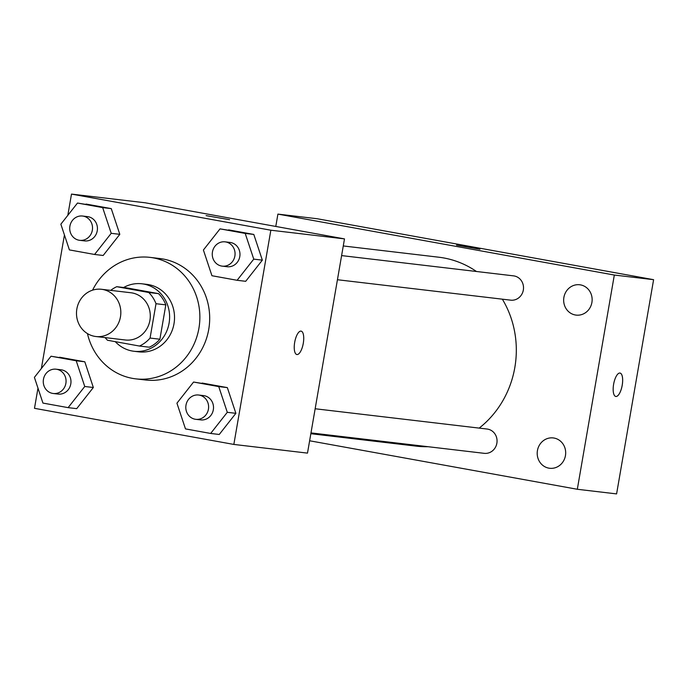 <?xml version="1.0" encoding="UTF-8"?>
<svg xmlns="http://www.w3.org/2000/svg" width="688" height="688" viewBox="0 0 688 688"><rect width="100%" height="100%" fill="white"/><g stroke="black" fill="none" stroke-linecap="round" stroke-linejoin="round"><path stroke-width="1.03" d="M76.858 308.946A23.779 22.154 96.7 0 1 101.446 289.278A23.779 22.154 96.7 0 1 120.658 315.491A23.779 22.154 96.7 0 1 95.873 336.518A23.779 22.154 96.7 0 1 76.858 308.946M101.446 289.278L130.901 292.753A23.779 22.154 96.7 0 1 150.122 318.965A23.779 22.154 96.7 0 1 125.336 339.992L95.873 336.518M105.126 337.61A32.293 30.074 96.7 0 0 107.509 340.25L139.475 346.047A32.293 30.074 96.7 0 0 150.07 338.057L156.004 303.709A32.293 30.074 96.7 0 0 148.728 292.486L116.762 286.698A32.293 30.074 96.7 0 0 110.699 290.37M148.728 292.486L158.55 293.647L126.583 287.859L116.762 286.698M158.55 293.647A32.293 30.074 96.7 0 1 165.825 304.87L156.004 303.709M139.475 346.047L149.296 347.199A32.293 30.074 96.7 0 0 159.891 339.218L165.825 304.87M115.292 341.661A33.979 31.648 -83.3 0 0 133.962 351.267A33.979 31.648 -83.3 0 0 169.239 322.208A33.979 31.648 -83.3 0 0 143.723 284.058A33.979 31.648 -83.3 0 0 141.917 283.791A33.979 31.648 -83.3 0 0 123.616 287.507M141.917 283.791L146.828 284.368A33.979 31.648 96.7 0 1 148.625 284.634A33.979 31.648 96.7 0 1 174.15 322.784A33.979 31.648 96.7 0 1 138.873 351.852L133.962 351.267M159.891 339.218L150.07 338.057M92.579 290.155A61.155 56.966 96.7 0 1 150.01 257.372A61.155 56.966 96.7 0 1 199.425 324.779A61.155 56.966 96.7 0 1 135.682 378.847A61.155 56.966 96.7 0 1 87.453 333.594M150.01 257.372L159.831 258.533A61.155 56.966 96.7 0 1 209.238 325.94A61.155 56.966 96.7 0 1 145.503 380L135.682 378.847M237.111 280.291L245.702 281.306L262.343 260.15L253.803 234.445L220.031 228.863L203.399 250.019L211.938 275.725L237.111 280.291L253.752 259.135L245.212 233.43L220.031 228.863M210.657 433.457L219.248 434.472L235.881 413.325L227.341 387.611L193.577 382.038L176.936 403.185L185.476 428.899L210.657 433.457L227.289 412.31L218.75 386.596L193.577 382.038M37.978 388.135L34.486 408.319L233.843 444.431L270.848 230.213L71.492 194.093L67.82 215.344M64.431 234.961L41.366 368.51M94.574 254.465L103.166 255.48L119.807 234.333L111.267 208.619L77.495 203.046L60.854 224.193L69.402 249.907L94.574 254.465L111.215 233.318L102.667 207.604L77.495 203.046M68.121 407.64L76.712 408.655L93.344 387.499L84.805 361.793L51.032 356.221L34.4 377.368L42.94 403.082L68.121 407.64L84.753 386.493L76.213 360.779L51.032 356.221M233.843 444.431L307.493 453.117L344.49 238.891L145.142 202.779L71.492 194.093M344.49 238.891L270.848 230.213M206.099 215.636L229.525 219.687M294.688 342.314A11.894 4.317 -79.7 0 1 301.103 331.126A11.894 4.317 -79.7 0 1 303.236 343.596A11.894 4.317 -79.7 0 1 296.863 354.526A11.894 4.317 -79.7 0 1 294.688 342.314M301.103 331.117A11.894 4.317 -79.7 0 1 303.227 343.587A11.894 4.317 -79.7 0 1 296.863 354.526M343.278 245.951L438.755 257.209A95.133 88.614 96.7 0 1 476.457 271.493M502.352 299.177A95.133 88.614 96.7 0 1 479.175 428.108M428.082 446.71A95.133 88.614 96.7 0 1 416.472 446.168L310.838 433.707M341.609 255.592L513.549 275.862A12.229 11.395 96.7 0 1 523.43 289.347A12.229 11.395 96.7 0 1 510.677 300.157L337.438 279.732M315.147 408.758L487.087 429.037A12.229 11.395 96.7 0 1 496.968 442.522A12.229 11.395 96.7 0 1 484.223 453.332L310.985 432.898M309.617 440.776L577.318 489.271L614.324 275.045L277.909 214.106L275.785 226.447M563.893 297.397A15.274 14.233 -83.3 0 0 576.114 315.104A15.274 14.233 -83.3 0 0 592.033 301.593A15.274 14.233 -83.3 0 0 579.692 284.763A15.274 14.233 -83.3 0 0 563.893 297.397M537.44 450.563A15.274 14.233 -83.3 0 0 549.652 468.27A15.274 14.233 -83.3 0 0 565.57 454.768A15.274 14.233 -83.3 0 0 553.229 437.929A15.274 14.233 -83.3 0 0 537.44 450.563M577.318 489.271L616.594 493.907L653.6 279.681L614.324 275.045M613.619 384.257A11.894 4.317 -79.7 0 1 620.034 373.059A11.894 4.317 -79.7 0 1 622.167 385.538A11.894 4.317 -79.7 0 1 615.794 396.469A11.894 4.317 -79.7 0 1 613.619 384.257M653.6 279.681L317.194 218.741L277.909 214.106M472.51 247.689L456.497 245.16L472.51 247.689M456.497 245.16L479.923 249.211M620.026 373.059A11.894 4.317 -79.7 0 1 622.15 385.529A11.894 4.317 -79.7 0 1 615.786 396.46M56.098 369.198L61.008 369.783A12.229 11.395 96.7 0 1 70.89 383.259A12.229 11.395 96.7 0 1 58.145 394.078L53.234 393.493A12.229 11.395 96.7 0 1 43.456 379.32A12.229 11.395 96.7 0 1 56.098 369.198A12.229 11.395 96.7 0 1 65.979 382.683A12.229 11.395 96.7 0 1 53.234 393.493M76.712 408.655L93.344 387.499L84.753 386.493M93.344 387.499L84.805 361.793L76.213 360.779M84.805 361.793L59.624 357.227M198.634 395.024L203.545 395.6A12.229 11.395 96.7 0 1 213.426 409.085A12.229 11.395 96.7 0 1 200.681 419.895L195.77 419.319A12.229 11.395 96.7 0 1 185.992 405.137A12.229 11.395 96.7 0 1 198.634 395.024A12.229 11.395 96.7 0 1 208.524 408.5A12.229 11.395 96.7 0 1 195.77 419.319M219.248 434.472L235.881 413.325L227.289 412.31M235.881 413.325L227.341 387.611L218.75 386.596M227.341 387.611L202.169 383.053M82.56 216.032L87.471 216.608A12.229 11.395 96.7 0 1 97.352 230.093A12.229 11.395 96.7 0 1 84.598 240.903L79.696 240.327A12.229 11.395 96.7 0 1 69.909 226.146A12.229 11.395 96.7 0 1 82.56 216.032A12.229 11.395 96.7 0 1 92.441 229.508A12.229 11.395 96.7 0 1 79.696 240.327M103.166 255.48L119.807 234.333L111.215 233.318M119.807 234.333L111.267 208.619L102.667 207.604M111.267 208.619L86.086 204.061M225.096 241.849L230.007 242.434A12.229 11.395 96.7 0 1 239.888 255.91A12.229 11.395 96.7 0 1 227.143 266.729L222.233 266.144A12.229 11.395 96.7 0 1 212.446 251.971A12.229 11.395 96.7 0 1 225.096 241.849A12.229 11.395 96.7 0 1 234.978 255.334A12.229 11.395 96.7 0 1 222.233 266.144M245.702 281.306L262.343 260.15L253.752 259.135M262.343 260.15L253.803 234.445L245.212 233.43M253.803 234.445L228.622 229.878"/></g></svg>
